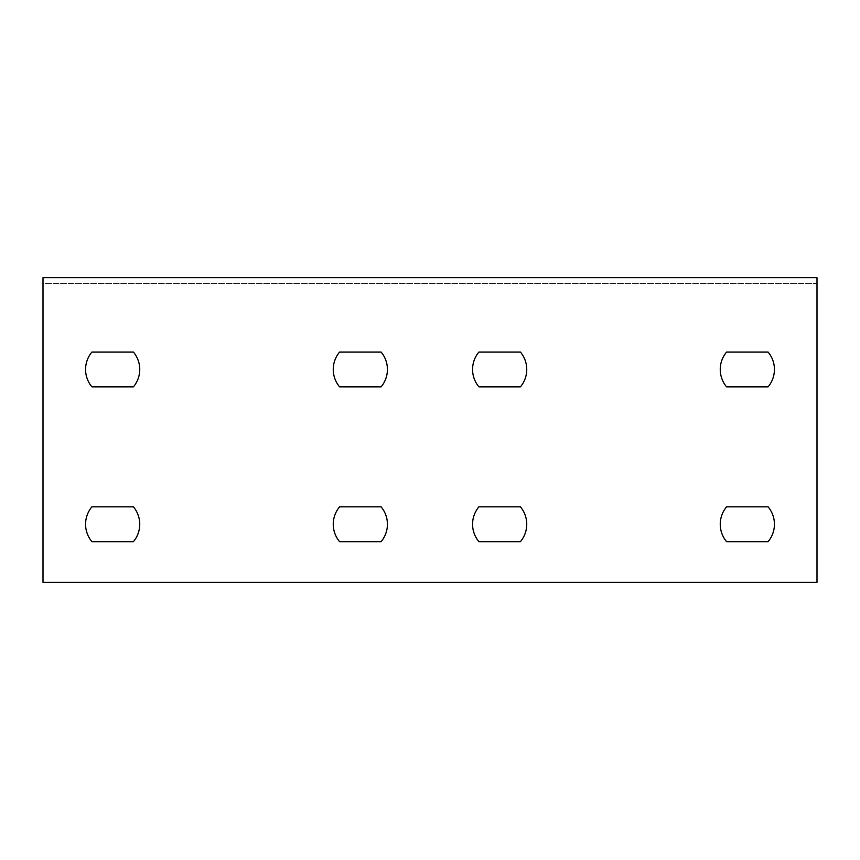 <?xml version="1.0" encoding="UTF-8"?>
<svg xmlns="http://www.w3.org/2000/svg" width="860" height="860" viewBox="0 0 860 860"><rect width="100%" height="100%" fill="white"/><g stroke="black" fill="none" stroke-linecap="round" stroke-linejoin="round"><path stroke-width="0.64" stroke-dasharray="4.3 3.22" d="M43 283.499L43 582.306L817 582.306L817 283.499L43 283.499L43 277.694L43 283.499L817 283.499L817 277.694L43 277.694M91.912 506.841A27.09 27.09 0 0 0 91.912 541.671L133.407 541.671A27.09 27.09 0 0 0 133.407 506.841L91.912 506.841M339.592 506.841A27.09 27.09 0 0 0 339.592 541.671L381.087 541.671A27.09 27.09 0 0 0 381.087 506.841L339.592 506.841M91.912 352.041A27.09 27.09 0 0 0 91.912 386.871L133.407 386.871A27.09 27.09 0 0 0 133.407 352.041L91.912 352.041M339.592 352.041A27.09 27.09 0 0 0 339.592 386.871L381.087 386.871A27.09 27.09 0 0 0 381.087 352.041L339.592 352.041M768.087 541.671A27.09 27.09 0 0 0 768.087 506.841L726.592 506.841A27.09 27.09 0 0 0 726.592 541.671L768.087 541.671M520.408 541.671A27.09 27.09 0 0 0 520.408 506.841L478.912 506.841A27.09 27.09 0 0 0 478.912 541.671L520.408 541.671M768.087 386.871A27.09 27.09 0 0 0 768.087 352.041L726.592 352.041A27.09 27.09 0 0 0 726.592 386.871L768.087 386.871M520.408 386.871A27.09 27.09 0 0 0 520.408 352.041L478.912 352.041A27.09 27.09 0 0 0 478.912 386.871L520.408 386.871M817 277.694L817 283.499"/><path stroke-width="1.29" d="M43 291.239L43 277.694L817 277.694L817 582.306L43 582.306L43 291.239M520.408 352.041A27.09 27.09 0 0 1 520.408 386.871L478.912 386.871A27.09 27.09 0 0 1 478.912 352.041L520.408 352.041M768.087 352.041A27.09 27.09 0 0 1 768.087 386.871L726.592 386.871A27.09 27.09 0 0 1 726.592 352.041L768.087 352.041M520.408 506.841A27.09 27.09 0 0 1 520.408 541.671L478.912 541.671A27.09 27.09 0 0 1 478.912 506.841L520.408 506.841M768.087 506.841A27.09 27.09 0 0 1 768.087 541.671L726.592 541.671A27.09 27.09 0 0 1 726.592 506.841L768.087 506.841M339.592 386.871A27.09 27.09 0 0 1 339.592 352.041L381.087 352.041A27.09 27.09 0 0 1 381.087 386.871L339.592 386.871M91.912 386.871A27.09 27.09 0 0 1 91.912 352.041L133.407 352.041A27.09 27.09 0 0 1 133.407 386.871L91.912 386.871M339.592 541.671A27.09 27.09 0 0 1 339.592 506.841L381.087 506.841A27.09 27.09 0 0 1 381.087 541.671L339.592 541.671M91.912 541.671A27.09 27.09 0 0 1 91.912 506.841L133.407 506.841A27.09 27.09 0 0 1 133.407 541.671L91.912 541.671"/></g></svg>
